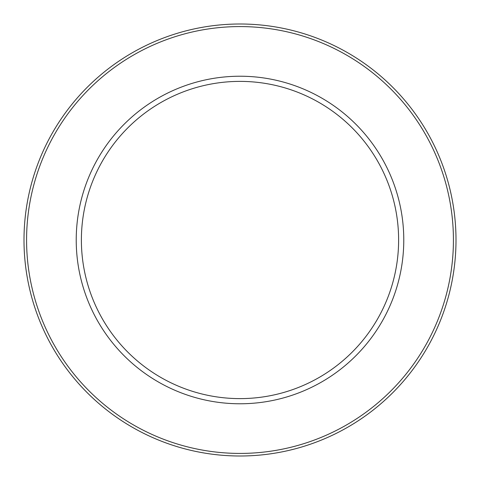 <?xml version="1.0" encoding="UTF-8"?>
<svg xmlns="http://www.w3.org/2000/svg" width="480" height="480" viewBox="0 0 480 480"><rect width="100%" height="100%" fill="white"/><g stroke="black" fill="none" stroke-linecap="round" stroke-linejoin="round"><path stroke-width="0.72" d="M240 26.58A213.42 213.42 0 0 1 453.42 240A213.42 213.42 0 0 1 240 453.42A213.42 213.42 0 0 1 26.58 240A213.42 213.42 0 0 1 240 26.58M240 24A216 216 0 0 1 456 240A216 216 0 0 1 240 456A216 216 0 0 1 24 240A216 216 0 0 1 240 24M240 76.224A163.776 163.776 0 0 1 403.776 240A163.776 163.776 0 0 1 240 403.776A163.776 163.776 0 0 1 76.224 240A163.776 163.776 0 0 1 240 76.224M240 398.616A158.616 158.616 0 0 1 81.384 240A158.616 158.616 0 0 1 240 81.384A158.616 158.616 0 0 1 398.616 240A158.616 158.616 0 0 1 240 398.616"/></g></svg>
